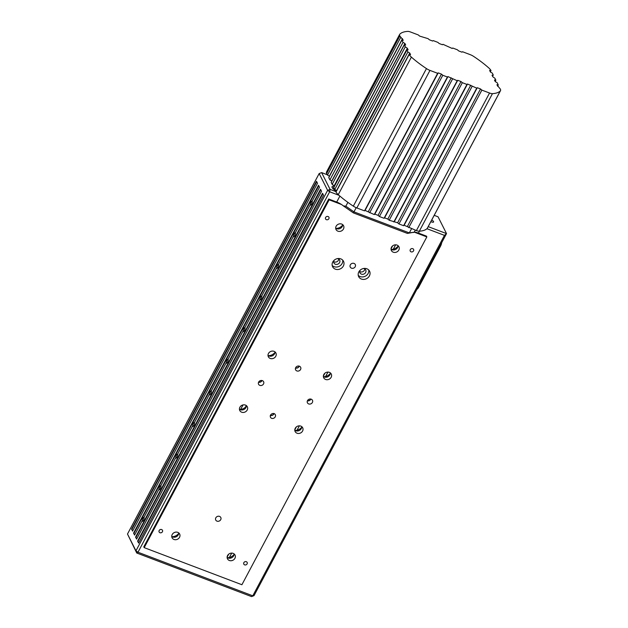 <?xml version="1.0" encoding="UTF-8"?>
<svg xmlns="http://www.w3.org/2000/svg" width="628" height="628" viewBox="0 0 628 628"><rect width="100%" height="100%" fill="white"/><g stroke="black" fill="none" stroke-linecap="round" stroke-linejoin="round"><path stroke-width="0.94" d="M243.028 404.919L240.657 409.385M246.294 405.547L245.422 407.203M135.593 537.097L136.598 539.091L321.536 191.281L320.531 189.279L135.593 537.097L136.771 538.777M137.611 541.093L138.615 543.094L323.553 195.277L322.541 193.275L137.611 541.093L138.78 542.773M133.576 533.101L134.58 535.095L141.959 521.232A2.308 0.856 110.8 0 0 142.148 521.405A2.308 0.856 110.8 0 0 143.608 519.945A2.308 0.856 110.8 0 0 144.024 517.346L158.766 489.612A2.308 0.856 110.8 0 0 158.963 489.785A2.308 0.856 110.8 0 0 160.423 488.325A2.308 0.856 110.8 0 0 160.839 485.727L175.581 457.993A2.308 0.856 110.8 0 0 175.777 458.165A2.308 0.856 110.8 0 0 177.229 456.705A2.308 0.856 110.8 0 0 177.646 454.107L192.396 426.373A2.308 0.856 110.8 0 0 192.592 426.545A2.308 0.856 110.8 0 0 194.044 425.085A2.308 0.856 110.8 0 0 194.46 422.487L209.21 394.753A2.308 0.856 110.8 0 0 209.399 394.926A2.308 0.856 110.8 0 0 210.859 393.466A2.308 0.856 110.8 0 0 211.275 390.867L226.017 363.133A2.308 0.856 110.8 0 0 226.213 363.306A2.308 0.856 110.8 0 0 227.674 361.846A2.308 0.856 110.8 0 0 228.082 359.247L242.832 331.513A2.308 0.856 110.8 0 0 243.028 331.686A2.308 0.856 110.8 0 0 244.48 330.226A2.308 0.856 110.8 0 0 244.896 327.628L259.647 299.894A2.308 0.856 110.8 0 0 259.835 300.066A2.308 0.856 110.8 0 0 261.295 298.606A2.308 0.856 110.8 0 0 261.711 296.008L276.453 268.274A2.308 0.856 110.8 0 0 276.65 268.446A2.308 0.856 110.8 0 0 278.11 266.986A2.308 0.856 110.8 0 0 278.518 264.388L293.268 236.654A2.308 0.856 110.8 0 0 293.464 236.827A2.308 0.856 110.8 0 0 294.917 235.367A2.308 0.856 110.8 0 0 295.333 232.768L310.083 205.034A2.308 0.856 110.8 0 0 310.279 205.207A2.308 0.856 110.8 0 0 311.731 203.747A2.308 0.856 110.8 0 0 312.147 201.148L319.519 187.285L318.514 185.284L133.576 533.101L134.753 534.781M426.922 228.702L444.451 235.359L252.794 595.815L137.987 552.232L135.954 550.819L127.492 534.028L136.747 553.017L251.545 596.6L254.018 595.634L251.545 596.6M127.492 534.028L319.157 173.564L327.62 190.355L135.954 550.819L136.747 553.017L137.987 552.232L329.653 191.768L339.018 195.324M131.558 529.098L132.571 531.1L317.501 183.282L316.496 181.288L131.558 529.098L132.736 530.786M339.889 196.077L336.71 202.051L328.727 199.021L143.796 546.839L144.197 547.64L241.906 584.731L426.836 236.913L426.436 236.112L418.452 233.082L419.465 231.183M441.72 242.612A4.694 1.743 110.8 0 1 440.495 246.231L418.805 287.02A4.694 1.743 110.8 0 1 416.898 289.304M411.387 57.109A57.886 17.309 28 0 0 426.459 68.593A5.628 1.68 28 0 0 429.968 70.407L437.645 73.319L438.187 72.879L441.445 74.112L442.787 75.266L447.419 77.024L447.952 76.585L457.192 80.737L457.726 80.298L460.983 81.53L462.326 82.684L466.957 84.45L467.499 84.003L476.731 88.156L477.264 87.716L480.522 88.948L481.864 90.11L489.542 93.023A5.628 1.68 28 0 0 492.454 93.651A57.886 17.309 28 0 0 500.343 90.879A11.257 3.368 28 0 0 500.508 90.652A11.257 3.368 28 0 0 500.335 89.074L496.874 84.811L498.271 84.968L497.125 82.692L495.257 81.616L494.456 80.015L495.853 80.172L494.872 78.233L492.839 76.82L492.038 75.219L493.263 75.038L492.281 73.099L490.421 72.024L489.62 70.422L491.01 70.579A11.257 3.368 28 0 0 488.78 67.942A57.886 17.309 28 0 0 473.7 56.457A5.628 1.68 28 0 0 470.199 54.644L462.522 51.732L461.98 52.171L458.723 50.939L457.38 49.785L452.749 48.018L452.215 48.466L442.975 44.313L442.442 44.753L439.184 43.52L437.842 42.359L433.21 40.6L432.668 41.048L429.411 39.807L428.068 38.653L419.645 36.102L418.303 34.94L410.618 32.028A5.628 1.68 28 0 0 407.713 31.4A57.886 17.309 28 0 0 399.824 34.171A11.257 3.368 28 0 0 399.659 34.399A11.257 3.368 28 0 0 399.832 35.977L403.294 40.239L401.896 40.082L403.043 42.351L404.903 43.434L405.712 45.035L404.314 44.878L405.296 46.81L407.329 48.23L408.129 49.832L406.905 50.012L407.886 51.951L409.746 53.027L410.547 54.628L409.158 54.471A11.257 3.368 28 0 0 411.387 57.109L338.257 194.656A57.886 17.309 28 0 0 353.329 206.141A5.628 1.68 28 0 0 356.837 207.946L364.515 210.867L437.645 73.319M338.257 194.656A11.257 3.368 28 0 1 336.019 192.019L409.158 54.471M406.905 50.012L333.774 187.56L334.748 189.491L336.608 190.574L409.746 53.027M334.748 189.491L407.886 51.951M404.314 44.878L331.184 182.418L332.157 184.357L334.19 185.778L407.329 48.23M334.19 185.778L334.449 186.288M332.157 184.357L405.296 46.81M401.896 40.082L328.766 177.622L329.912 179.898L331.772 180.982L404.903 43.434M329.912 179.898L403.043 42.351M399.659 34.399L326.529 171.946A11.257 3.368 28 0 0 326.693 173.524L327.494 175.102L329.355 176.185L402.485 38.638M327.494 175.102L400.625 37.554M490.335 71.851L491.01 70.579M492.588 76.31L493.263 75.038M495.17 81.444L495.853 80.172M497.596 86.24L498.271 84.968M364.515 210.867L365.049 210.419L374.28 214.572L374.822 214.132L378.08 215.365L379.422 216.527L384.053 218.285L384.595 217.838L387.845 219.078L389.195 220.232L397.618 222.783L398.961 223.945L403.592 225.703L404.134 225.256L416.411 230.57A5.628 1.68 28 0 0 419.323 231.198A57.886 17.309 28 0 0 427.205 228.427A11.257 3.368 28 0 0 427.37 228.192L500.508 90.652M408.734 227.65L481.864 90.11M407.391 226.496L480.522 88.948M404.134 225.256L477.264 87.716M403.592 225.703L476.731 88.156M398.961 223.945L472.099 86.397M397.618 222.783L470.757 85.243M394.36 221.551L467.499 84.003M393.827 221.99L466.957 84.45M389.195 220.232L462.326 82.684M387.845 219.078L460.983 81.53M384.595 217.838L457.726 80.298M384.053 218.285L457.192 80.737M379.422 216.527L452.553 78.979M378.08 215.365L451.21 77.825M374.822 214.132L447.952 76.585M374.28 214.572L447.419 77.024M369.649 212.814L442.787 75.266M368.306 211.66L441.445 74.112M365.049 210.419L438.187 72.879M336.482 191.148A6.099 1.821 -152 0 1 332.047 186.728A6.099 1.821 -152 0 1 334.355 186.453M336.71 202.051A7.693 2.3 -152 0 1 341.483 204.508A7.693 2.3 -152 0 1 343.281 205.851L353.399 212.908L407.415 233.42L414.237 232.172L409.33 232.894L353.964 211.871L356.194 207.687M414.237 232.172L415.304 230.146M411.552 228.718L409.33 232.894L407.415 233.42M413.514 232.517A7.693 2.3 -152 0 1 414.488 232.227A7.693 2.3 -152 0 1 418.452 233.082M347.881 202.357L345.84 206.204L343.281 205.851M353.399 212.908L353.964 211.871L345.84 206.204M336.184 191.705L330.085 189.389L321.622 172.598L327.321 174.765M329.653 191.768L330.085 189.389L327.62 190.355L329.653 191.768M319.157 173.564L321.622 172.598M434.207 215.341L438.054 216.801L446.524 233.592L254.018 595.634M444.451 235.359L446.524 233.592L428.202 226.637M431.758 219.957A3.281 0.981 -152 0 1 433.54 221.551A3.281 0.981 -152 0 1 433.587 222.014A3.281 0.981 -152 0 1 430.855 221.645M336.671 190.794L335.219 189.766M391.432 249.434A7.505 6.594 153.2 0 0 398.019 246.113M323.758 376.706A7.505 6.594 153.2 0 0 330.352 373.385M295.184 430.455A7.505 6.594 153.2 0 0 301.77 427.134M227.509 557.727A7.505 6.594 153.2 0 0 234.095 554.406M392.602 245.909L391.048 248.837M324.927 373.181L323.373 376.101M296.345 426.93L294.791 429.858M228.678 554.202L227.124 557.122M414.488 232.227L426.836 236.913M328.727 199.021L329.135 199.822L341.483 204.508M329.135 199.822L144.197 547.64M354.027 263.422A2.818 2.473 -26.8 0 1 353.878 268.007A2.818 2.473 -26.8 0 1 350.879 264.137A2.818 2.473 -26.8 0 1 354.027 263.422M219.533 516.381A2.818 2.473 -26.8 0 1 219.384 520.965A2.818 2.473 -26.8 0 1 216.385 517.087A2.818 2.473 -26.8 0 1 219.533 516.381M159.959 532.717A1.876 1.649 -26.8 0 1 160.854 529.443A1.876 1.649 -26.8 0 1 162.055 532.246A1.876 1.649 -26.8 0 1 159.959 532.717M244.637 564.862A1.876 1.649 -26.8 0 1 245.532 561.589A1.876 1.649 -26.8 0 1 246.733 564.391A1.876 1.649 -26.8 0 1 244.637 564.862M326.403 219.682A1.876 1.649 -26.8 0 1 326.497 216.629A1.876 1.649 -26.8 0 1 328.868 218.725A1.876 1.649 -26.8 0 1 326.403 219.682M411.081 251.836A1.876 1.649 -26.8 0 1 411.175 248.782A1.876 1.649 -26.8 0 1 413.546 250.87A1.876 1.649 -26.8 0 1 411.081 251.836M361.383 279.044A6.099 5.362 -26.8 0 1 358.666 276.65A6.099 5.362 -26.8 0 1 360.032 270.307A6.099 5.362 -26.8 0 1 366.846 268.768A6.099 5.362 -26.8 0 1 369.562 271.163A6.099 5.362 -26.8 0 1 368.196 277.505A6.099 5.362 -26.8 0 1 361.383 279.044M335.328 269.153A6.099 5.362 -26.8 0 1 332.612 266.759A6.099 5.362 -26.8 0 1 333.978 260.408A6.099 5.362 -26.8 0 1 340.792 258.877A6.099 5.362 -26.8 0 1 343.508 261.272A6.099 5.362 -26.8 0 1 342.142 267.614A6.099 5.362 -26.8 0 1 335.328 269.153M296.863 370.936A2.818 2.473 -26.8 0 1 299.391 366.187A2.818 2.473 -26.8 0 1 296.863 370.936M271.649 418.358A2.818 2.473 -26.8 0 1 274.169 413.616A2.818 2.473 -26.8 0 1 271.649 418.358M311.205 399.18A2.818 2.473 -26.8 0 1 311.056 403.757A2.818 2.473 -26.8 0 1 308.058 399.887A2.818 2.473 -26.8 0 1 311.205 399.18M262.355 380.631A2.818 2.473 -26.8 0 1 262.206 385.207A2.818 2.473 -26.8 0 1 259.207 381.337A2.818 2.473 -26.8 0 1 262.355 380.631M341.687 224.063A4.223 3.713 -26.8 0 1 343.563 225.719A4.223 3.713 -26.8 0 1 341.467 230.931A4.223 3.713 -26.8 0 1 336.027 229.518A4.223 3.713 -26.8 0 1 336.969 225.13A4.223 3.713 -26.8 0 1 341.687 224.063M397.053 245.085A4.223 3.713 -26.8 0 1 398.929 246.741A4.223 3.713 -26.8 0 1 396.833 251.954A4.223 3.713 -26.8 0 1 391.393 250.541A4.223 3.713 -26.8 0 1 392.335 246.145A4.223 3.713 -26.8 0 1 397.053 245.085M274.02 351.335A4.223 3.713 -26.8 0 1 275.896 352.991A4.223 3.713 -26.8 0 1 273.792 358.203A4.223 3.713 -26.8 0 1 268.352 356.79A4.223 3.713 -26.8 0 1 269.294 352.394A4.223 3.713 -26.8 0 1 274.02 351.335M329.386 372.349A4.223 3.713 -26.8 0 1 331.262 374.005A4.223 3.713 -26.8 0 1 329.158 379.226A4.223 3.713 -26.8 0 1 323.718 377.813A4.223 3.713 -26.8 0 1 324.66 373.417A4.223 3.713 -26.8 0 1 329.386 372.349M245.438 405.084A4.223 3.713 -26.8 0 1 247.314 406.74A4.223 3.713 -26.8 0 1 245.218 411.952A4.223 3.713 -26.8 0 1 239.778 410.539A4.223 3.713 -26.8 0 1 240.72 406.151A4.223 3.713 -26.8 0 1 245.438 405.084M300.804 426.106A4.223 3.713 -26.8 0 1 302.68 427.762A4.223 3.713 -26.8 0 1 300.584 432.975A4.223 3.713 -26.8 0 1 295.144 431.562A4.223 3.713 -26.8 0 1 296.086 427.166A4.223 3.713 -26.8 0 1 300.804 426.106M177.763 532.356A4.223 3.713 -26.8 0 1 179.647 534.012A4.223 3.713 -26.8 0 1 177.543 539.224A4.223 3.713 -26.8 0 1 172.103 537.811A4.223 3.713 -26.8 0 1 173.045 533.415A4.223 3.713 -26.8 0 1 177.763 532.356M233.129 553.37A4.223 3.713 -26.8 0 1 235.013 555.026A4.223 3.713 -26.8 0 1 232.91 560.247A4.223 3.713 -26.8 0 1 227.469 558.834A4.223 3.713 -26.8 0 1 228.411 554.438A4.223 3.713 -26.8 0 1 233.129 553.37M322.784 193.754L138.011 541.25M320.767 189.75L136.001 537.254M310.083 205.034L310.491 205.191A2.308 0.856 110.8 0 1 310.766 202.734A2.308 0.856 110.8 0 1 312.21 201.031M318.749 185.755L133.984 533.25M141.959 521.232L142.368 521.381A2.308 0.856 110.8 0 1 142.642 518.924A2.308 0.856 110.8 0 1 144.087 517.221M158.766 489.612L159.174 489.762A2.308 0.856 110.8 0 1 159.457 487.304A2.308 0.856 110.8 0 1 160.901 485.601M175.581 457.993L175.989 458.142A2.308 0.856 110.8 0 1 176.264 455.685A2.308 0.856 110.8 0 1 177.708 453.989M192.396 426.373L192.804 426.522A2.308 0.856 110.8 0 1 193.079 424.065A2.308 0.856 110.8 0 1 194.523 422.369M209.21 394.753L209.611 394.902A2.308 0.856 110.8 0 1 209.893 392.445A2.308 0.856 110.8 0 1 211.338 390.749M226.017 363.133L226.425 363.29A2.308 0.856 110.8 0 1 226.708 360.825A2.308 0.856 110.8 0 1 228.152 359.13M242.832 331.513L243.24 331.67A2.308 0.856 110.8 0 1 243.515 329.213A2.308 0.856 110.8 0 1 244.959 327.51M259.647 299.894L260.055 300.051A2.308 0.856 110.8 0 1 260.33 297.594A2.308 0.856 110.8 0 1 261.774 295.89M276.453 268.274L276.862 268.431A2.308 0.856 110.8 0 1 277.144 265.974A2.308 0.856 110.8 0 1 278.589 264.27M293.268 236.654L293.676 236.811A2.308 0.856 110.8 0 1 293.951 234.354A2.308 0.856 110.8 0 1 295.396 232.65M316.732 181.759L131.966 529.255M336.066 228.411A7.505 6.594 153.2 0 0 342.653 225.091M268.392 355.684A7.505 6.594 153.2 0 0 274.986 352.363M239.817 409.432A7.505 6.594 153.2 0 0 246.404 406.112M172.143 536.705A7.505 6.594 153.2 0 0 178.729 533.384M359.758 271.539A3.187 2.802 153.2 0 0 364.805 268.996M333.704 261.648A3.187 2.802 153.2 0 0 338.751 259.105M229.377 557.491L231.708 553.111M297.052 430.219L299.375 425.839M325.634 376.47L327.957 372.09M393.301 249.198L395.632 244.818M227.116 557.452A4.223 3.713 153.2 0 0 231.661 557.766A4.223 3.713 153.2 0 0 234.111 553.927M171.75 536.438A4.223 3.713 153.2 0 0 176.295 536.744A4.223 3.713 153.2 0 0 178.744 532.905M294.791 430.188A4.223 3.713 153.2 0 0 299.328 430.494A4.223 3.713 153.2 0 0 301.785 426.663M239.425 409.166A4.223 3.713 153.2 0 0 243.962 409.48A4.223 3.713 153.2 0 0 246.419 405.641M323.373 376.431A4.223 3.713 153.2 0 0 327.91 376.745A4.223 3.713 153.2 0 0 330.367 372.906M268.007 355.409A4.223 3.713 153.2 0 0 272.544 355.723A4.223 3.713 153.2 0 0 274.993 351.884M391.04 249.167A4.223 3.713 153.2 0 0 395.585 249.473A4.223 3.713 153.2 0 0 398.034 245.642M335.674 228.145A4.223 3.713 153.2 0 0 340.219 228.459A4.223 3.713 153.2 0 0 342.668 224.62M261.845 380.497A2.63 2.308 -26.8 0 1 258.626 382.114M262.017 380.529A2.818 2.473 -26.8 0 1 258.555 382.279M310.695 399.039A2.63 2.308 -26.8 0 1 307.477 400.664M310.876 399.078A2.818 2.473 -26.8 0 1 307.406 400.821M273.863 413.522A2.63 2.308 -26.8 0 1 270.362 415.289M274.028 413.569A2.818 2.473 -26.8 0 1 270.299 415.453M299.077 366.093A2.63 2.308 -26.8 0 1 295.576 367.859M299.25 366.14A2.818 2.473 -26.8 0 1 295.513 368.024M337.26 258.65A3.187 2.802 -26.8 0 1 338.947 263.422A3.187 2.802 -26.8 0 1 334.222 260.188M342.692 260.125A6.099 5.362 -26.8 0 1 339.222 266.319A6.099 5.362 -26.8 0 1 332.173 265.424M363.314 268.541A3.187 2.802 -26.8 0 1 365.001 273.313A3.187 2.802 -26.8 0 1 360.276 270.079M368.746 270.016A6.099 5.362 -26.8 0 1 365.276 276.21A6.099 5.362 -26.8 0 1 358.227 275.315M418.805 287.02L418.224 286.808M440.495 246.231L439.914 246.019M326.693 173.524L399.832 35.977M427.205 228.427L500.343 90.879M419.323 231.198L492.454 93.651M416.411 230.57L489.542 93.023M356.837 207.946L429.968 70.407M353.329 206.141L426.459 68.593M333.868 187.748A4.6 1.374 28 0 0 333.107 188.706A4.6 1.374 28 0 0 333.209 188.887M333.829 187.67L332.447 188.062"/></g></svg>

